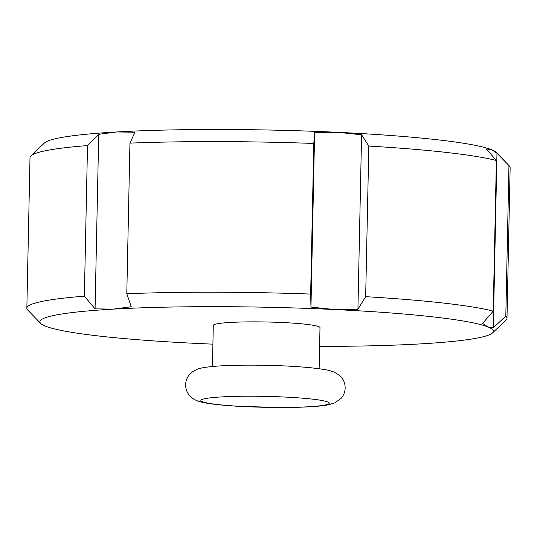 <?xml version="1.0" encoding="UTF-8"?>
<svg xmlns="http://www.w3.org/2000/svg" width="537" height="537" viewBox="0 0 537 537"><rect width="100%" height="100%" fill="white"/><g stroke="black" fill="none" stroke-linecap="round" stroke-linejoin="round"><path stroke-width="0.81" d="M319.132 368.731L319.992 327.644A53.364 4.538 -178.8 0 0 255.001 321.858A53.364 4.538 -178.8 0 0 213.296 325.409L212.437 366.496M212.9 344.15A226.782 19.285 1.2 0 1 198.871 343.526A226.782 19.285 1.2 0 1 45.377 326.134A226.782 19.285 1.2 0 1 40.705 323.442L27.689 309.97A240.126 20.419 1.2 0 1 26.85 308.211L30.005 157.603A240.126 20.419 1.2 0 1 30.918 155.878L44.484 142.963A226.782 19.285 1.2 0 1 116.858 131.948A226.782 19.285 1.2 0 1 220.861 129.484A226.782 19.285 1.2 0 1 338.129 132.344L361.582 134.78L368.825 146.064A240.126 20.419 1.2 0 1 496.376 160.516L486.227 148.903L491.623 149.729L496.967 153.213L508.955 165.564L505.8 316.172L493.308 327.745L487.911 326.919A226.782 19.285 1.2 0 1 492.516 332.906A226.782 19.285 1.2 0 1 420.142 343.915A226.782 19.285 1.2 0 1 319.602 346.385M30.918 155.878A240.126 20.419 1.2 0 1 87.511 145.567L98.721 134.317L116.858 131.948L134.941 132.236L129.947 143.131A240.126 20.419 1.2 0 1 217.673 141.607A240.126 20.419 1.2 0 1 313.809 143.46L314.622 132.552L338.129 132.344A226.782 19.285 1.2 0 1 491.623 149.729A226.782 19.285 1.2 0 1 496.295 152.427L509.311 165.899A240.126 20.419 1.2 0 1 510.15 167.658L506.995 318.266A240.126 20.419 1.2 0 1 506.082 319.992L492.516 332.906M508.955 165.564A240.126 20.419 1.2 0 1 509.311 165.899M505.8 316.172A240.126 20.419 1.2 0 1 506.995 318.266M368.825 146.064L365.67 296.672A240.126 20.419 1.2 0 1 493.221 311.124L496.376 160.516M129.947 143.131L126.792 293.739A240.126 20.419 1.2 0 1 310.655 294.068L313.809 143.46M365.67 296.672L357.924 309.319L334.417 309.527A226.782 19.285 1.2 0 1 487.911 326.919L482.568 323.435L493.221 311.124M126.792 293.739L131.283 306.775L113.146 309.137A226.782 19.285 1.2 0 1 334.417 309.527L310.963 307.09L310.655 294.068M26.85 308.211A240.126 20.419 1.2 0 1 84.356 296.176L87.511 145.567M40.705 323.442A226.782 19.285 1.2 0 1 113.146 309.137L95.069 308.856L84.356 296.176M98.721 134.317L95.069 308.856M361.582 134.78L357.924 309.319M314.622 132.552L310.963 307.09M496.967 153.213L493.308 327.745M251.048 396.212A64.225 5.464 -178.8 0 0 202.402 401.723A64.225 5.464 -178.8 0 0 279.086 407.455A64.225 5.464 -178.8 0 0 327.731 401.945A64.225 5.464 -178.8 0 0 251.048 396.212M251.101 365.2A64.225 5.464 1.2 0 1 251.699 365.2M185.621 384.66C185.627 388.788 186.889 392.366 189.413 395.38L192.038 397.904C194.34 399.729 197.488 401.126 201.482 402.092C207.242 403.562 217.787 405.019 237.549 406.261L279.381 407.516C303.586 407.462 319.951 406.549 328.469 404.777L334.793 402.884L340.961 398.514C343.586 395.615 344.989 392.104 345.163 387.996C345.157 383.895 343.908 380.337 341.411 377.323L338.8 374.792L333.712 371.94C328.107 370.067 326.516 369.543 310.399 367.724C293.175 366.086 273.508 365.227 251.403 365.14C236.743 365.12 224.419 365.516 214.431 366.321C203.738 367.301 199.845 368.187 196.529 369.543L192.588 371.691L189.856 374.101C187.212 377.008 185.802 380.525 185.621 384.66"/></g></svg>
